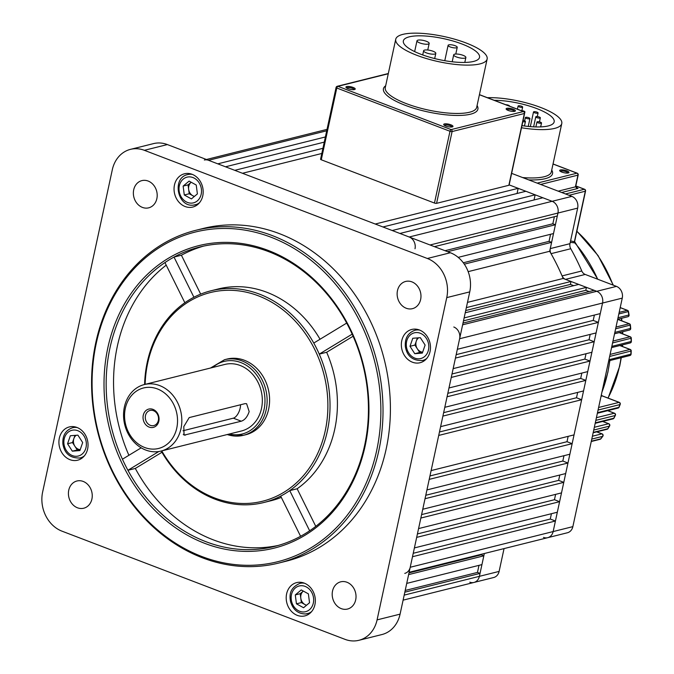 <?xml version="1.0" encoding="UTF-8"?>
<svg xmlns="http://www.w3.org/2000/svg" width="674" height="674" viewBox="0 0 674 674"><rect width="100%" height="100%" fill="white"/><g stroke="black" fill="none" stroke-linecap="round" stroke-linejoin="round"><path stroke-width="1.01" d="M444.41 123.923A4.752 1.306 12.2 0 0 443.804 124.825A4.752 1.306 12.2 0 0 447.553 126.586A4.752 1.306 12.2 0 0 452.254 126.923A4.752 1.306 12.2 0 0 452.709 126.754A4.752 1.306 12.2 0 0 450.392 124.639A4.752 1.306 12.2 0 0 444.41 123.923M451.976 126.982A3.901 1.07 12.2 0 0 449.213 125.389A3.901 1.07 12.2 0 0 444.941 125.002A3.901 1.07 12.2 0 0 444.377 125.339M346.647 86.55A4.752 1.306 12.2 0 0 346.04 87.451A4.752 1.306 12.2 0 0 349.789 89.212A4.752 1.306 12.2 0 0 354.499 89.549A4.752 1.306 12.2 0 0 354.945 89.381A4.752 1.306 12.2 0 0 352.637 87.266A4.752 1.306 12.2 0 0 346.647 86.55M354.212 89.608A3.901 1.07 12.2 0 0 351.449 88.016A3.901 1.07 12.2 0 0 347.186 87.628A3.901 1.07 12.2 0 0 346.613 87.965M506.84 108.329A4.752 1.306 12.2 0 0 506.233 109.23A4.752 1.306 12.2 0 0 509.982 110.991A4.752 1.306 12.2 0 0 514.683 111.328A4.752 1.306 12.2 0 0 515.138 111.159A4.752 1.306 12.2 0 0 512.821 109.045A4.752 1.306 12.2 0 0 506.84 108.329M514.405 111.387A3.901 1.07 12.2 0 0 511.642 109.795A3.901 1.07 12.2 0 0 507.37 109.407A3.901 1.07 12.2 0 0 506.806 109.744M464.934 58.116A6.235 1.71 12.2 0 0 465.877 57.467A6.235 1.71 12.2 0 0 461.673 54.864A6.235 1.71 12.2 0 0 454.638 54.181A6.235 1.71 12.2 0 0 453.695 54.83A6.235 1.71 12.2 0 0 457.899 57.442A6.235 1.71 12.2 0 0 464.934 58.116M434.865 54.03A6.235 1.71 12.2 0 0 435.808 53.381A6.235 1.71 12.2 0 0 431.604 50.769A6.235 1.71 12.2 0 0 424.569 50.095A6.235 1.71 12.2 0 0 423.626 50.744A6.235 1.71 12.2 0 0 427.83 53.356A6.235 1.71 12.2 0 0 434.865 54.03M428.226 44.088A6.235 1.71 12.2 0 0 429.178 43.439A6.235 1.71 12.2 0 0 424.965 40.828A6.235 1.71 12.2 0 0 417.939 40.154A6.235 1.71 12.2 0 0 416.987 40.802A6.235 1.71 12.2 0 0 421.199 43.406A6.235 1.71 12.2 0 0 428.226 44.088M456.534 47.803A4.676 1.289 12.2 0 0 457.242 47.315A4.676 1.289 12.2 0 0 454.082 45.36A4.676 1.289 12.2 0 0 448.808 44.855A4.676 1.289 12.2 0 0 448.1 45.343A4.676 1.289 12.2 0 0 451.26 47.298A4.676 1.289 12.2 0 0 456.534 47.803M409.278 36.843A38.966 10.708 12.2 0 0 403.347 40.903A38.966 10.708 12.2 0 0 429.658 57.197A38.966 10.708 12.2 0 0 473.595 61.427A38.966 10.708 12.2 0 0 479.526 57.374A38.966 10.708 12.2 0 0 453.214 41.072A38.966 10.708 12.2 0 0 409.278 36.843M480.023 63.887A46.759 12.857 12.2 0 0 487.142 59.017A46.759 12.857 12.2 0 0 455.573 39.463A46.759 12.857 12.2 0 0 402.841 34.382A46.759 12.857 12.2 0 0 395.731 39.252A46.759 12.857 12.2 0 0 427.299 58.806A46.759 12.857 12.2 0 0 480.023 63.887M436.575 203.337L508.862 185.283L524.38 113.502L452.094 131.556L436.575 203.337A1.559 0.43 -167.8 0 1 434.469 203.051L449.988 131.27L336.789 88.008L321.271 159.78L434.469 203.051M321.271 159.78A1.559 0.43 -167.8 0 1 320.563 159.249L336.082 87.468A1.559 0.43 12.2 0 0 336.789 88.008A1.559 0.733 110.9 0 1 337.927 86.331L451.125 129.602L523.412 111.547L479.416 94.731M479.433 94.655L523.647 111.555A1.559 0.733 -69.1 0 0 523.412 111.547A1.559 1.306 -104 0 1 524.38 113.502A1.559 0.43 12.2 0 0 524.616 113.342L509.097 185.123A1.559 0.43 -167.8 0 1 508.862 185.283M332.535 591.014A14.028 11.778 -104 0 0 335.879 604.679A14.028 11.778 -104 0 0 347.506 609.052A14.028 11.778 -104 0 0 355.687 599.868A14.028 11.778 -104 0 0 352.334 586.195A14.028 11.778 -104 0 0 340.707 581.831A14.028 11.778 -104 0 0 332.535 591.014M397.475 290.629A14.028 11.778 -104 0 0 400.828 304.294A14.028 11.778 -104 0 0 412.454 308.667A14.028 11.778 -104 0 0 420.635 299.475A14.028 11.778 -104 0 0 417.282 285.81A14.028 11.778 -104 0 0 405.655 281.446A14.028 11.778 -104 0 0 397.475 290.629M133.705 189.798A14.028 11.778 -104 0 0 137.049 203.464A14.028 11.778 -104 0 0 148.676 207.836A14.028 11.778 -104 0 0 156.857 198.645A14.028 11.778 -104 0 0 153.504 184.979A14.028 11.778 -104 0 0 141.877 180.615A14.028 11.778 -104 0 0 133.705 189.798M68.756 490.183A14.028 11.778 -104 0 0 72.101 503.849A14.028 11.778 -104 0 0 83.728 508.221A14.028 11.778 -104 0 0 91.908 499.038A14.028 11.778 -104 0 0 88.555 485.373A14.028 11.778 -104 0 0 76.929 481A14.028 11.778 -104 0 0 68.756 490.183M174.465 185.005A17.145 14.398 -104 0 0 178.559 201.711A17.145 14.398 -104 0 0 192.772 207.053A17.145 14.398 -104 0 0 202.764 195.822A17.145 14.398 -104 0 0 198.67 179.124A17.145 14.398 -104 0 0 184.465 173.782A17.145 14.398 -104 0 0 174.465 185.005M401.763 340.682A17.145 14.398 -104 0 0 405.858 357.389A17.145 14.398 -104 0 0 420.062 362.73A17.145 14.398 -104 0 0 430.063 351.499A17.145 14.398 -104 0 0 425.968 334.801A17.145 14.398 -104 0 0 411.755 329.46A17.145 14.398 -104 0 0 401.763 340.682M286.618 593.836A17.145 14.398 -104 0 0 290.713 610.543A17.145 14.398 -104 0 0 304.926 615.884A17.145 14.398 -104 0 0 314.918 604.654A17.145 14.398 -104 0 0 310.824 587.955A17.145 14.398 -104 0 0 296.611 582.614A17.145 14.398 -104 0 0 286.618 593.836M59.329 438.159A17.145 14.398 -104 0 0 63.423 454.866A17.145 14.398 -104 0 0 77.628 460.207A17.145 14.398 -104 0 0 87.628 448.977A17.145 14.398 -104 0 0 83.534 432.278A17.145 14.398 -104 0 0 69.321 426.937A17.145 14.398 -104 0 0 59.329 438.159M376.69 450.476A169.907 142.652 -104 0 0 270.999 237.214A169.907 142.652 -104 0 0 96.264 343.285A169.907 142.652 -104 0 0 201.956 556.556A169.907 142.652 -104 0 0 376.69 450.476M95.801 342.594A171.466 143.966 76 0 1 195.746 230.323A171.466 143.966 76 0 1 337.851 283.729A171.466 143.966 76 0 1 378.796 450.763A171.466 143.966 76 0 1 278.851 563.026A171.466 143.966 76 0 1 136.746 509.628A171.466 143.966 76 0 1 95.801 342.594M193.918 297.242A109.112 91.613 -104 0 0 184.853 302.744L164.945 262.574A154.321 129.568 -104 0 0 109.955 348.003A154.321 129.568 -104 0 0 122.432 459.213A154.321 129.568 -104 0 0 127.917 470.284A154.321 129.568 -104 0 0 274.697 546.395A154.321 129.568 -104 0 0 300.587 536.285A154.321 129.568 -104 0 0 309.652 530.783A154.321 129.568 -104 0 0 364.642 445.354A154.321 129.568 -104 0 0 352.173 334.144A154.321 129.568 -104 0 0 346.689 323.073A154.321 129.568 -104 0 0 199.9 246.962A154.321 129.568 -104 0 0 174.01 257.072L193.918 297.242A109.112 91.613 76 0 1 210.861 290.814A109.112 91.613 76 0 1 313.772 343.058A109.112 91.613 -104 0 1 319.257 354.12A109.112 91.613 76 0 1 327.345 431.099A109.112 91.613 76 0 1 289.753 490.613L309.652 530.783M365.114 446.053A155.879 130.874 76 0 1 204.803 543.37A155.879 130.874 76 0 1 107.848 347.717A155.879 130.874 76 0 1 268.151 250.399A155.879 130.874 76 0 1 365.114 446.053M161.752 450.898A107.554 90.308 -104 0 0 253.39 502.93A107.554 90.308 -104 0 0 325.239 430.812A107.554 90.308 -104 0 0 258.336 295.81A107.554 90.308 -104 0 0 147.724 362.957A107.554 90.308 -104 0 0 145.129 384.357M144.607 384.483A109.112 91.613 76 0 1 147.261 362.258A109.112 91.613 76 0 1 184.853 302.744M281.311 497.387A109.112 91.613 -104 0 1 271.133 500.689L263.745 502.534A109.112 91.613 76 0 0 280.679 496.115A109.112 91.613 -104 0 0 289.753 490.613L297.141 488.768A109.112 91.613 -104 0 0 334.734 429.254A109.112 91.613 -104 0 0 326.654 352.275L319.257 354.12L352.173 334.144M278.851 563.026L286.248 561.181A171.466 143.966 -104 0 0 386.185 448.918A171.466 143.966 -104 0 0 345.248 281.884A171.466 143.966 -104 0 0 203.144 228.478L195.746 230.323M203.615 246.103A154.321 129.568 -104 0 0 181.407 255.227L174.01 257.072A154.321 129.568 -104 0 0 164.945 262.574M166.217 265.143A154.321 129.568 -104 0 0 128.894 455.287M161.945 452.262L135.305 468.438A154.321 129.568 -104 0 0 278.379 545.409M135.305 468.438L127.917 470.284L158.811 451.521M263.745 502.534A109.112 91.613 76 0 1 161.229 451.024M320.049 339.241A109.112 91.613 -104 0 0 218.25 288.969L210.861 290.814M280.679 496.115L300.587 536.285M346.689 323.073L313.772 343.058M141.178 447.831L122.432 459.213M200.684 294.125L181.407 255.227M377.078 619.886L446.752 297.613A31.172 26.176 -104 0 0 427.358 258.487L144.371 150.31A31.172 26.176 -104 0 0 130.478 149.358A31.172 26.176 -104 0 0 112.305 169.772L42.631 492.045A31.172 26.176 -104 0 0 62.025 531.179L345.012 639.348A31.172 26.176 -104 0 0 358.905 640.3A31.172 26.176 -104 0 0 377.078 619.886L400.078 614.14L469.753 291.876L446.752 297.613M427.358 258.487L450.358 252.742L167.371 144.565L144.371 150.31M130.478 149.358L153.478 143.621A31.172 26.176 76 0 1 167.371 144.565M450.358 252.742A31.172 26.176 76 0 1 469.753 291.876M400.078 614.14A31.172 26.176 76 0 1 381.905 634.554L358.905 640.3M326.654 352.275L353.1 336.225M297.141 488.768L315.777 526.369M144.716 447.519A31.172 26.176 -104 0 0 176.773 428.057A31.172 26.176 -104 0 0 157.387 388.923A31.172 26.176 -104 0 0 125.322 408.385A31.172 26.176 -104 0 0 144.716 447.519M159.662 385.587A34.29 28.797 76 0 1 181.828 419.801A34.29 28.797 76 0 1 161.002 451.083A34.29 28.797 76 0 1 145.727 450.038A34.29 28.797 76 0 1 123.553 415.824A34.29 28.797 76 0 1 144.379 384.542A34.29 28.797 76 0 1 159.662 385.587M152.964 409.362A9.428 7.92 -104 0 0 143.267 415.251A9.428 7.92 -104 0 0 149.131 427.089A9.428 7.92 -104 0 0 158.828 421.199A9.428 7.92 -104 0 0 152.964 409.362M153.495 410.685A7.793 6.546 -104 0 0 150.024 410.449A7.793 6.546 -104 0 0 145.289 417.551A7.793 6.546 -104 0 0 150.327 425.328A7.793 6.546 -104 0 0 153.798 425.572A7.793 6.546 -104 0 0 158.533 418.461A7.793 6.546 -104 0 0 153.495 410.685M182.991 430.753L233.339 418.175A9.352 4.381 110.9 0 0 240.163 408.158A9.352 4.381 110.9 0 0 240.517 404.771M249.169 411.595C247.375 416.877 244.738 420.079 241.267 421.208L184.078 435.151L183.791 426.608L189.209 417.585L245.066 403.633L246.617 403.726L249.169 411.595M227.121 434.57L243.457 435.303L245.926 434.688A38.966 32.723 -104 0 0 269.592 399.143A38.966 32.723 -104 0 0 244.392 360.261A38.966 32.723 -104 0 0 227.037 359.074L224.568 359.689A38.966 32.723 -104 0 1 241.932 360.876A38.966 32.723 -104 0 1 267.123 399.758A38.966 32.723 -104 0 1 243.457 435.303A38.966 32.723 -104 0 1 227.248 434.536M161.002 451.083L241.503 430.972A34.29 28.797 -104 0 0 262.329 399.69A34.29 28.797 -104 0 0 240.163 365.477A34.29 28.797 -104 0 0 224.88 364.432L144.379 384.542M422.632 352.224L419.7 352.468L414.923 345.071L416.313 341.061A7.793 6.546 -104 0 0 415.934 344.987A7.793 6.546 -104 0 0 417.316 348.77A7.793 6.546 -104 0 0 422.649 352.165M417.408 337.901L416.313 341.061A7.793 6.546 76 0 1 418.647 337.8M414.771 353.698L409.994 346.301L412.774 338.281L420.332 337.666L425.117 345.063L422.337 353.083L414.771 353.698L419.7 352.468M414.923 345.071L409.994 346.301M76.213 435.278A7.793 6.546 -104 0 0 73.879 438.538A7.793 6.546 -104 0 0 73.5 442.464A7.793 6.546 -104 0 0 74.873 446.247L72.489 442.548L74.974 435.379M80.198 449.71L77.266 449.946L74.873 446.247A7.793 6.546 -104 0 0 80.214 449.642M77.898 435.143L82.683 442.54L79.903 450.561L72.337 451.176L67.56 443.778L70.34 435.758L77.898 435.143M77.266 449.946L72.337 451.176M72.489 442.548L67.56 443.778M409 572.892L481.261 554.837L483.839 555.823L481.935 564.61L406.725 583.398M483.839 555.823L408.621 574.61M415.016 248.748A9.352 7.852 -104 0 0 409.202 237.004L571.847 196.378A9.352 7.852 76 0 1 577.66 208.114L557.946 213.043A9.352 7.852 -104 0 0 552.132 201.307A9.352 7.852 76 0 1 557.946 213.043L557.314 215.975L434.46 246.659M445.042 250.703L552.84 223.776L555.41 224.762L553.514 233.549L458.185 257.367M555.41 224.762L447.612 251.688M464.125 317.926L586.439 287.368L585.807 290.3L589.143 291.572M465.237 312.77L578.722 284.42L586.439 287.368M466.349 307.614L571.004 281.471L570.373 284.403L465.717 310.546M467.486 302.373L563.161 278.472L571.004 281.471M325.382 136.965L217.795 163.841L208.536 160.302A9.352 7.852 -104 0 0 204.365 160.016M404.762 573.389A9.352 7.852 -104 0 0 410.213 567.264L412.496 556.724L555.427 521.019L550.279 519.047L551.433 513.698M559.605 501.683L557.322 512.232L414.392 547.928L416.675 537.38L559.605 501.683L554.458 499.712L555.612 494.362M563.784 482.348L561.501 492.896L418.571 528.593L420.854 518.045L563.784 482.348L558.636 480.377L559.799 475.027M567.963 463.013L565.68 473.552L422.758 509.258L425.033 498.709L567.963 463.013L562.815 461.041L563.978 455.691M572.142 443.669L569.867 454.217L426.937 489.922L429.212 479.374L572.142 443.669L567.003 441.706L568.157 436.356M581.645 399.724L574.046 434.882L431.116 470.587L438.715 435.429L581.645 399.724L576.497 397.761L577.66 392.411M585.824 380.389L583.549 390.937L440.619 426.642L442.894 416.094L585.824 380.389L580.685 378.426L581.839 373.076M590.011 361.053L587.728 371.601L444.798 407.307L447.081 396.759L590.011 361.053L584.864 359.09L586.018 353.732M594.19 341.718L591.907 352.266L448.977 387.971L451.26 377.423L594.19 341.718L589.042 339.755L590.197 334.397M598.369 322.383L596.086 332.931L453.155 368.627L455.439 358.088L598.369 322.383L593.221 320.411L594.384 315.061M463.004 323.082L594.156 290.326L596.734 291.303A9.352 7.852 76 0 1 602.548 303.047L600.273 313.595L457.343 349.292L459.617 338.744A9.352 7.852 -104 0 0 453.804 327.008M409.202 237.004L399.935 233.465L542.865 197.76L552.132 201.307L509.148 184.878L518.171 188.324L375.241 224.029L242.488 173.277L321.818 153.47M392.217 230.516L382.958 226.978L525.889 191.273L535.148 194.811L392.217 230.516M322.93 148.314L234.771 170.328L225.512 166.79L324.27 142.121M517.059 193.48L518.171 188.324M534.035 199.967L535.148 194.811M552.84 223.776L554.373 216.708M550.565 234.282L549.04 241.359L551.61 242.337L549.681 251.276L468.16 271.639M563.161 278.472A201.079 168.829 -104 0 0 549.681 251.276M573.709 285.675L570.373 284.403M410.213 567.264L553.143 531.567A9.352 7.852 76 0 1 547.692 537.692A9.352 7.852 -104 0 0 553.143 531.567L555.427 521.019M481.261 554.837L481.388 554.247M478.995 565.343L477.462 572.42L480.031 573.397L479.399 576.329A9.352 7.852 76 0 1 473.948 582.454A9.352 7.852 -104 0 0 479.399 576.329L484.336 553.514M551.61 242.337L464.302 264.149M480.031 573.397L404.821 592.185M452.001 373.986L589.042 339.755M425.774 495.272L562.815 461.041M421.595 514.607L558.636 480.377M417.417 533.943L554.458 499.712M456.18 354.65L593.221 320.411M429.961 475.937L567.003 441.706M439.456 431.992L576.497 397.761M443.644 412.657L580.685 378.426M447.822 393.321L584.864 359.09M413.238 553.287L550.279 519.047M585.807 290.3L463.485 320.858M463.316 262.767L549.04 241.359M405.192 590.466L477.462 572.42M191.054 182.368L191.189 182.25A7.793 6.546 -104 0 0 191.054 182.368A7.793 6.546 -104 0 0 188.644 189.31L188.063 184.861L191.054 182.368M194.264 196.53L192.781 195.713A7.793 6.546 76 0 1 188.644 189.31L189.217 193.758L184.288 194.988L183.134 186.091L189.108 181.104L196.235 185.021L197.389 193.918L191.416 198.906L184.288 194.988M194.466 196.361A7.793 6.546 -104 0 1 192.781 195.713L189.217 193.758M188.063 184.861L183.134 186.091M306.409 605.362L301.371 602.59L300.216 593.693L303.334 591.081A7.793 6.546 -104 0 0 303.199 591.199A7.793 6.546 -104 0 0 300.789 598.141A7.793 6.546 -104 0 0 304.934 604.544A7.793 6.546 -104 0 0 306.611 605.193M295.288 594.923L301.253 589.935L308.38 593.853L309.534 602.75L303.561 607.737L296.442 603.82L295.288 594.923L300.216 593.693M301.371 602.59L296.442 603.82M462.634 324.801L616.449 286.383A9.352 7.852 76 0 1 622.262 298.119L572.858 526.638L553.143 531.567L602.548 303.047A9.352 7.852 -104 0 0 596.734 291.303L565.503 279.373A6.235 5.232 76 0 1 562.074 275.91A201.079 168.829 -104 0 0 551.054 253.66A6.235 5.232 76 0 1 550.262 248.605L569.977 243.676A6.235 5.232 -104 0 0 570.768 248.74L551.054 253.66M571.847 196.378L511.642 173.361M469.786 582.168A9.352 7.852 -104 0 0 473.948 582.454L403.103 600.155M543.522 537.405A9.352 7.852 -104 0 0 547.692 537.692L409.126 572.302M430.071 244.982L557.946 213.043L550.262 248.605M404.189 595.117L499.114 571.409L504.051 548.585M499.114 571.409A9.352 7.852 76 0 1 493.663 577.525L473.948 582.454M577.66 208.114L569.977 243.676M562.074 275.91L581.788 270.99A201.079 168.829 -104 0 0 570.768 248.74M581.788 270.99A6.235 5.232 -104 0 0 585.217 274.444L565.503 279.373M616.449 286.383L585.217 274.444M572.858 526.638A9.352 7.852 76 0 1 567.407 532.763L547.692 537.692M560.406 169.966A4.752 1.306 12.2 0 0 559.791 170.867A4.752 1.306 12.2 0 0 563.54 172.62A4.752 1.306 12.2 0 0 568.249 172.965A4.752 1.306 12.2 0 0 568.696 172.788A4.752 1.306 12.2 0 0 566.387 170.674A4.752 1.306 12.2 0 0 560.406 169.966M567.963 173.024A3.901 1.07 12.2 0 0 565.208 171.432A3.901 1.07 12.2 0 0 560.937 171.044A3.901 1.07 12.2 0 0 560.364 171.381M620.206 404.257A1.559 0.548 -158.5 0 1 620.206 404.4A1.559 0.548 -158.5 0 1 619.97 404.569L598.065 410.036M615.379 415.142A1.559 0.598 -153.9 0 1 615.37 415.378A1.559 0.598 -153.9 0 1 615.135 415.538L595.833 420.365M609.616 425.673A1.559 0.649 -149 0 1 609.608 426.002L609.608 426.002A1.559 0.649 -149 0 1 609.372 426.153L593.735 430.054M592.404 436.221L601.874 433.854A1.559 0.733 -69.1 0 1 602.118 433.862A1.559 1.559 0 0 1 602.817 436.238A1.559 0.691 -143.9 0 1 602.598 436.381L591.789 439.077M523.091 120.385A2.342 0.64 -167.8 0 1 525.434 121.547A2.342 0.64 -167.8 0 1 525.08 121.792A2.342 0.64 -167.8 0 1 522.822 121.64M541.163 123.224A2.342 0.64 12.2 0 0 541.517 122.98A2.342 0.64 12.2 0 0 539.933 122.002A2.342 0.64 12.2 0 0 537.304 121.75A2.342 0.64 12.2 0 0 536.942 121.994A2.342 0.64 12.2 0 0 538.526 122.971A2.342 0.64 12.2 0 0 541.163 123.224M529.579 118.801A2.342 0.64 12.2 0 0 529.941 118.557A2.342 0.64 12.2 0 0 528.357 117.579A2.342 0.64 12.2 0 0 525.72 117.327A2.342 0.64 12.2 0 0 525.366 117.571A2.342 0.64 12.2 0 0 526.95 118.548A2.342 0.64 12.2 0 0 529.579 118.801M539.992 118.068A2.342 0.64 12.2 0 0 540.346 117.824A2.342 0.64 12.2 0 0 538.77 116.846A2.342 0.64 12.2 0 0 536.133 116.585A2.342 0.64 12.2 0 0 535.771 116.829A2.342 0.64 12.2 0 0 537.355 117.807A2.342 0.64 12.2 0 0 539.992 118.068M537.726 113.19A2.342 0.64 12.2 0 0 538.079 112.946A2.342 0.64 12.2 0 0 536.504 111.968A2.342 0.64 12.2 0 0 533.867 111.716A2.342 0.64 12.2 0 0 533.513 111.96A2.342 0.64 12.2 0 0 535.089 112.937A2.342 0.64 12.2 0 0 537.726 113.19M524.414 112.187A2.342 0.64 12.2 0 0 524.557 112.162A2.342 0.64 12.2 0 0 524.911 111.918A2.342 0.64 12.2 0 0 523.69 111.058A2.342 0.64 12.2 0 0 521.221 110.629M522.291 107.292A2.342 0.64 12.2 0 0 522.645 107.048A2.342 0.64 12.2 0 0 521.069 106.071A2.342 0.64 12.2 0 0 518.432 105.818A2.342 0.64 12.2 0 0 518.079 106.062A2.342 0.64 12.2 0 0 519.654 107.04A2.342 0.64 12.2 0 0 522.291 107.292M509.418 106.113A2.342 0.64 12.2 0 0 509.477 106.02A2.342 0.64 12.2 0 0 508.255 105.161A2.342 0.64 12.2 0 0 505.786 104.731M521.962 125.617A38.966 10.708 12.2 0 0 548.232 125.928A38.966 10.708 12.2 0 0 554.163 121.868A38.966 10.708 12.2 0 0 534.718 107.806A38.966 10.708 12.2 0 0 494.244 100.316M521.499 127.748A46.759 12.857 12.2 0 0 554.668 128.389A46.759 12.857 12.2 0 0 561.779 123.519A46.759 12.857 12.2 0 0 537.068 106.155A46.759 12.857 12.2 0 0 487.378 97.688M574.787 242.842L570.246 242.396M602.135 395.823L600.989 396.514M570.575 240.913L574.518 241.772M591.325 441.217L600.728 438.867A1.559 0.708 37.5 0 0 600.947 438.732A1.559 0.708 37.5 0 0 601.023 438.488M593.238 432.379L607.779 428.748A1.559 0.657 32.2 0 0 608.007 428.597L608.007 428.597A1.559 0.657 32.2 0 0 608.041 428.327M595.294 422.842L613.787 418.225A1.559 0.615 27.3 0 0 614.022 418.065L615.37 415.378A1.559 1.559 0 0 0 614.528 413.238L607.771 410.651M597.493 412.673L618.842 407.34A1.559 0.564 22.6 0 0 619.086 407.18L620.206 404.4A1.559 1.559 0 0 0 619.313 402.378L602.211 395.849A1.559 1.491 -94.9 0 1 601.318 395.015M608.942 359.731L631.083 354.12L631.235 350.977L609.65 356.445M611.832 346.377L631.37 341.432L631.294 338.205L612.573 342.94M614.856 332.392L630.721 328.381L630.409 325.062L615.632 328.794M618.024 317.74L629.069 314.952L628.48 311.531L618.842 313.958M597.661 279.196A131.177 110.14 -104 0 0 574.939 243.028A1.559 1.458 76.1 0 1 574.56 241.519M574.703 243.036A1.559 1.373 98.3 0 1 574.45 241.477L585.31 191.222L569.008 195.292M601.275 395.2A1.559 1.424 -117.5 0 0 602.16 395.899L619.069 402.37A1.559 0.733 -69.1 0 1 619.313 402.378M558.19 191.163L575.411 186.858A1.559 0.43 12.2 0 0 575.647 186.698L578.022 188.408L575.411 186.858L577.938 175.139L540.649 184.457M477.082 105.548A48.317 13.278 -167.8 0 1 470.545 114.184A48.317 13.278 -167.8 0 1 410.466 107.183A48.317 13.278 -167.8 0 1 385.671 85.792M395.731 39.252L385.275 87.595A46.759 12.857 12.2 0 0 416.852 107.149A46.759 12.857 12.2 0 0 469.576 112.229A46.759 12.857 12.2 0 0 476.686 107.36L487.142 59.017M388.266 73.761L337.927 86.331A1.559 1.306 76 0 0 337.227 86.289L388.317 73.525M336.326 87.308A1.559 1.306 76 0 1 337.227 86.289A1.559 1.559 0 0 0 336.082 87.468A1.559 0.43 12.2 0 1 336.326 87.308M451.125 129.602A1.559 1.306 76 0 1 452.094 131.556A1.559 0.43 12.2 0 1 449.988 131.27A1.559 0.733 -69.1 0 1 451.125 129.602M241.267 421.208L233.339 418.175M212.706 367.473A37.407 31.408 76 0 1 240.795 362.545A37.407 31.408 76 0 1 264.461 407.382A37.407 31.408 76 0 1 229.32 434.014M185.409 435.16L183.244 434.334M428.681 344.776A13.253 11.121 -104 0 0 415.85 332.577A13.253 11.121 -104 0 0 406.422 346.588A13.253 11.121 -104 0 0 419.253 358.787A13.253 11.121 -104 0 0 428.681 344.776M417.947 329.519L415.007 330.252A15.586 13.084 76 0 1 419.7 330.1M426.777 358.425A15.586 13.084 76 0 1 422.564 360.497L425.505 359.764M63.988 444.065A13.253 11.121 -104 0 0 76.819 456.264A13.253 11.121 -104 0 0 86.247 442.254A13.253 11.121 -104 0 0 73.415 430.054A13.253 11.121 -104 0 0 63.988 444.065M84.343 455.902A15.586 13.084 76 0 1 80.13 457.975C70.332 458.379 64.586 453.745 62.901 444.065C62.328 435.657 65.555 430.214 72.573 427.729A15.586 13.084 76 0 1 77.266 427.577M326.721 130.781L208.536 160.302M622.262 298.119L459.617 338.744M188.56 176.9A13.253 11.121 -104 0 0 179.132 190.911A13.253 11.121 -104 0 0 191.964 203.11A13.253 11.121 -104 0 0 201.391 189.099A13.253 11.121 -104 0 0 188.56 176.9M190.658 173.841L187.717 174.574A15.586 13.084 76 0 1 189.495 174.28A15.586 13.084 76 0 1 192.41 174.423M199.479 202.748A15.586 13.084 76 0 1 195.275 204.82A15.586 13.084 76 0 1 193.497 205.115M304.109 611.941A13.253 11.121 -104 0 0 313.536 597.931A13.253 11.121 -104 0 0 300.705 585.731A13.253 11.121 -104 0 0 291.278 599.742A13.253 11.121 -104 0 0 304.109 611.941M302.811 582.673L299.863 583.406A15.586 13.084 76 0 1 301.64 583.111A15.586 13.084 76 0 1 304.555 583.254M311.632 611.579A15.586 13.084 76 0 1 307.42 613.652A15.586 13.084 76 0 1 305.642 613.947M617.696 319.265L627.907 316.713A1.559 1.306 -104 0 0 628.834 315.036A155.096 130.225 -104 0 0 628.244 311.607A1.559 1.306 76 0 0 627.267 310.343L620.206 307.647M614.553 333.773L629.55 330.033A1.559 1.306 -104 0 0 630.485 328.491A155.096 130.225 -104 0 0 630.173 325.163A1.559 1.306 76 0 0 629.171 323.764L617.67 319.366M611.562 347.616L630.19 342.965A1.559 1.306 -104 0 0 631.134 341.549A155.096 130.225 -104 0 0 631.066 338.323A1.559 1.306 76 0 0 630.055 336.781L619.17 332.619M608.706 360.834L629.904 355.535A1.559 1.306 -104 0 0 630.847 354.254A155.096 130.225 -104 0 0 630.999 351.112A1.559 1.306 76 0 0 629.996 349.452L619.81 345.551M598.622 407.475L619.069 402.37A1.559 1.306 76 0 1 619.97 404.569A155.096 130.225 -104 0 1 618.842 407.34A1.559 1.306 -104 0 1 618.024 408.09A1.559 1.559 0 0 0 619.086 407.18M596.414 417.695L614.292 413.229A1.559 1.306 76 0 1 615.135 415.538A155.096 130.225 -104 0 1 613.787 418.225A1.559 1.306 -104 0 1 613.011 418.866A1.559 1.559 0 0 0 614.022 418.065M594.333 427.291L608.588 423.735A1.559 1.306 76 0 1 609.372 426.153A155.096 130.225 -104 0 1 607.779 428.748A1.559 1.306 -104 0 1 607.063 429.279A1.559 1.559 0 0 0 608.007 428.597L609.608 426.002A1.559 1.559 0 0 0 608.824 423.744L602.767 421.427M596.684 431.874L601.874 433.854A1.559 1.306 76 0 1 602.598 436.381A155.096 130.225 -104 0 1 600.728 438.867A1.559 1.306 -104 0 1 600.087 439.296A1.559 1.559 0 0 0 600.947 438.732L602.817 436.238M551.72 170.05A48.317 13.278 -167.8 0 1 545.182 178.686A48.317 13.278 -167.8 0 1 528.711 179.891M522.577 177.548A46.759 12.857 12.2 0 0 544.213 176.731A46.759 12.857 12.2 0 0 551.332 171.862L561.779 123.519M607.99 398.048A124.698 104.697 -104 0 0 619.499 366.252A124.698 104.697 -104 0 0 621.049 357.751M622.262 346.411A124.698 104.697 -104 0 0 622.355 344.919M622.532 333.824A124.698 104.697 -104 0 0 622.473 331.793M621.647 320.799A124.698 104.697 -104 0 0 621.352 318.355M613.02 285.068A124.698 104.697 -104 0 0 576.843 231.351M601.941 392.116A131.177 110.14 -104 0 0 607.737 372.562A131.177 110.14 -104 0 0 609.793 360.565M565.528 193.96L584.341 189.268L575.798 185.999M576.329 187.76L578.022 188.408L561.669 192.486M619.187 312.365L627.267 310.343A1.559 0.733 -69.1 0 1 627.502 310.352L620.223 307.571M612.986 341.052L630.055 336.781A1.559 0.733 -69.1 0 1 630.3 336.798L619.296 332.585M616.011 327.05L629.171 323.764A1.559 0.733 -69.1 0 1 629.415 323.773L617.687 319.291M610.088 354.423L629.996 349.452A1.559 0.733 -69.1 0 1 630.232 349.461L619.937 345.518M614.528 413.238A1.559 0.733 -69.1 0 0 614.292 413.229L607.636 410.685M608.824 423.744A1.559 0.733 -69.1 0 0 608.588 423.735L602.632 421.461M537.17 183.126L576.969 173.184L553.025 164.026M597.804 279.255L574.627 241.595L585.554 191.062A1.559 0.43 -167.8 0 1 585.31 191.222A1.559 1.306 -104 0 0 584.341 189.268A1.559 0.733 -69.1 0 1 584.585 189.276L575.815 185.923M575.647 186.698L578.182 174.979A1.559 0.43 12.2 0 1 577.938 175.139A1.559 1.306 -104 0 0 576.969 173.184A1.559 0.733 -69.1 0 1 577.214 173.193L553.042 163.951M465.877 57.467L464.807 62.438M435.808 53.381L434.688 58.562M429.178 43.439L427.754 50.011M457.242 47.315L455.793 54.03M448.1 45.343L444.781 60.702M416.987 40.802L414.653 51.595M423.626 50.744L422.716 54.939M453.695 54.83L452.195 61.772M524.616 113.342A1.559 1.559 0 0 0 523.647 111.555M210.507 368.029L224.568 359.689M415.007 330.252C407.989 332.737 404.762 338.18 405.335 346.588C407.02 356.268 412.766 360.902 422.564 360.497M83.07 457.242L80.13 457.975M75.513 426.996L72.573 427.729M327.025 129.374L206.438 159.502M187.717 174.574C171.744 177.709 177.304 207.306 193.387 205.132L198.215 204.087M299.863 583.406C288.952 588.208 289.601 595.934 290.511 601.52C292.971 609.709 297.975 613.854 305.533 613.963L310.36 612.919M627.907 316.713A1.559 1.559 0 0 0 629.069 314.952M629.55 330.033A1.559 1.559 0 0 0 630.721 328.381M630.19 342.965A1.559 1.559 0 0 0 631.37 341.432M629.904 355.535A1.559 1.559 0 0 0 631.083 354.12M576.877 231.165L598.074 255.581L613.323 285.186M621.588 318.288L621.908 320.9M622.709 331.734L622.768 333.916M622.582 344.861L622.481 346.495M621.268 357.692L619.735 366.092L608.116 398.098M609.894 360.539L607.847 372.444L601.857 392.487M525.434 121.547L524.473 125.979M541.517 122.98L540.666 126.897M529.941 118.557L528.239 126.426M540.346 117.824L539.47 121.884M538.079 112.946L537.304 116.56M524.911 111.918L524.642 113.139M522.645 107.048L521.861 110.654M518.079 106.062L517.405 109.171M533.513 111.96L530.337 126.619M535.771 116.829L533.614 126.847M525.366 117.571L524.658 120.857M536.942 121.994L535.881 126.931M602.118 433.862L596.819 431.84M601.326 394.964L602.202 395.832M585.554 191.062A1.559 1.559 0 0 0 584.585 189.276M578.182 174.979A1.559 1.559 0 0 0 577.214 173.193M591.266 441.504L600.087 439.296M593.154 432.75L607.063 429.279M595.193 423.314L613.011 418.866M597.375 413.246L618.024 408.09M631.235 350.977A1.559 1.559 0 0 0 630.232 349.461M631.294 338.205A1.559 1.559 0 0 0 630.3 336.798M630.409 325.062A1.559 1.559 0 0 0 629.415 323.773M628.48 311.531A1.559 1.559 0 0 0 627.502 310.352"/></g></svg>
